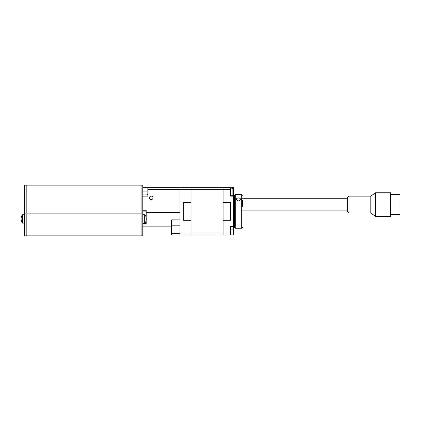 <?xml version="1.0" encoding="UTF-8"?>
<svg xmlns="http://www.w3.org/2000/svg" width="421" height="421" viewBox="0 0 421 421"><rect width="100%" height="100%" fill="white"/><g stroke="black" fill="none" stroke-linecap="round" stroke-linejoin="round"><path stroke-width="0.63" d="M142.803 213.037L141.114 213.037L141.114 185.151L142.803 185.151L142.803 235.849L24.507 235.849L24.507 213.879L26.197 213.879L26.197 235.849M141.114 213.037L24.507 213.037L24.507 213.879M24.507 213.037L24.507 185.151L26.197 185.151L26.197 213.037M141.114 185.151L26.197 185.151M141.114 235.849L141.114 213.879L26.197 213.879M141.114 213.879L142.803 213.879M21.124 217.873A6.731 6.362 -0 0 0 21.05 218.288L21.05 218.683A6.731 2.2 180 0 1 21.05 218.657A6.731 5.02 0 0 0 21.05 218.683L21.05 218.704A6.731 4.936 -0 0 1 21.297 217.889L21.05 217.868A6.731 4.484 180 0 0 21.05 217.873L21.05 218.057M24.507 223.177L22.313 223.014A6.762 6.762 0 0 1 21.05 220.062L21.05 220.03A6.731 6.362 -0 0 1 21.05 220.02A6.731 4.573 -0 0 0 21.297 220.788A6.678 4.384 143.7 0 1 21.297 219.867A6.731 4.573 180 0 1 21.05 219.115L21.05 219.241A6.731 2.2 -0 0 0 21.05 219.241A6.731 5.02 180 0 1 21.05 219.22L21.05 219.199A6.731 4.936 180 0 0 21.287 219.983A6.678 5.647 123.3 0 0 21.287 220.02L21.05 219.841A6.731 2.2 -0 0 0 21.155 220.025M146.013 216.847A6.731 6.126 180 0 1 146.182 217.441A6.762 6.762 0 0 0 144.998 214.889L144.998 223.014A6.762 6.762 0 0 0 146.182 220.457A6.731 6.126 0 0 0 146.261 220.046L146.192 219.899M146.187 218.946L146.187 218.952A6.731 2.789 180 0 0 146.261 218.762L146.261 218.373A6.731 6.126 0 0 0 146.192 218.004M142.803 210.263L146.187 210.263L146.187 217.446A6.731 6.126 180 0 1 146.261 217.857L146.261 217.999A6.731 2.789 180 0 0 146.013 217.541A6.678 5.441 -50.3 0 1 146.013 218.678A6.731 2.789 0 0 1 146.261 219.141L146.261 219.525A6.731 6.126 180 0 1 146.013 220.536A6.678 2.479 -151.3 0 1 146.013 221.051A6.731 6.126 0 0 0 146.182 220.457L146.187 224.014L142.803 224.014M146.229 219.052A6.731 3.7 180 0 0 146.261 218.931L146.066 218.757M21.05 219.241L21.05 219.615A6.731 6.362 180 0 0 21.087 219.841M21.234 217.036L21.234 217.036A6.762 6.762 0 0 1 22.313 214.889A6.762 6.762 0 0 0 21.05 217.841L21.05 217.868A6.731 6.362 180 0 0 21.05 217.878L21.124 217.883M22.639 214.726L24.507 214.726L22.639 214.726L22.639 223.177L22.313 223.014L22.313 214.889L22.639 214.726L22.313 214.889M21.05 219.115L21.05 218.704M21.287 217.915A6.678 4.384 36.3 0 1 21.287 217.883A6.678 4.063 34.2 0 1 21.297 217.036A6.731 4.936 180 0 0 21.05 217.852L21.297 217.868M146.187 212.61L179.983 212.61L179.983 189.376L147.876 189.376L147.876 196.133L142.803 196.133M149.523 197.823A1.731 1.731 0 0 0 152.123 199.328A1.731 1.731 0 0 0 152.123 196.323A1.731 1.731 0 0 0 149.523 197.823M147.876 189.376L147.876 187.687L179.983 187.687L179.983 189.376M147.876 187.687L142.803 187.687M171.536 226.13L142.803 226.13M179.983 235.002L171.536 235.002L171.536 233.313L179.983 233.313L179.983 235.002L190.971 235.002L190.971 220.251L183.33 220.251L183.33 202.438L190.971 202.438L190.971 189.639L179.983 189.639M179.983 212.61L179.983 233.313M179.983 225.83L171.536 225.83L171.536 233.313M171.536 225.83L171.536 219.857L179.983 219.857L179.983 233.055L191.002 233.039L191.002 187.687L223.046 187.687L223.046 233.055L230.682 233.055L230.682 226.556L233.723 226.556L234.065 226.219L234.065 234.665L233.723 235.002L234.065 234.665M147.876 191.066L142.803 191.066M179.983 187.687L190.971 187.687L190.971 189.639M233.555 193.86L233.555 191.008M232.118 188.108L231.024 188.108L231.024 195.712L232.118 195.712L232.118 188.108L233.555 189.96M234.402 207.121L234.065 207.121M230.682 229.934L233.723 229.934L233.723 235.002L230.682 235.002L230.682 233.055M230.682 220.22L223.077 220.22L223.077 202.475L230.682 202.475L230.682 220.22M223.077 187.687L230.682 187.687L223.077 187.687L223.077 202.438L230.719 202.438L230.719 220.251L223.077 220.251L223.077 235.002L230.682 235.002M190.971 202.475L183.367 202.475L183.367 220.22L190.971 220.22L190.971 202.475M191.002 235.002L191.002 233.055L223.046 233.055L223.046 235.002L191.002 235.002M234.065 198.501L234.065 224.188M234.065 226.219L234.065 229.934L233.723 229.934L233.723 196.133L230.682 196.133L230.682 187.687L233.723 187.687L234.065 188.024L234.065 192.755L233.723 192.755L233.723 187.687L234.065 188.024M233.555 192.755L233.723 196.133L234.065 196.475M223.046 189.639L191.002 189.639M230.682 189.639L223.077 189.639M233.555 194.097L232.118 195.712M242.512 200.001L242.512 206.785M234.402 227.398L234.402 195.291L235.244 194.444L235.244 228.245L234.402 227.398M238.46 197.986C239.744 198.044 240.444 198.512 240.57 199.386C239.16 201.417 237.754 201.417 236.344 199.386C236.47 198.512 237.176 198.044 238.46 197.986M142.803 194.955L146.187 194.955A2.789 2.789 0 0 0 147.66 194.528L147.876 194.528M375.59 202.638L375.59 192.755L390.656 192.755L390.656 216.415L375.59 216.415L375.59 202.638M375.59 216.415L370.822 213.037L370.822 196.133L375.59 192.755M370.822 196.133L348.983 196.133L348.983 213.037L370.822 213.037M348.983 213.037L347.293 211.347L347.293 197.823L348.983 196.133M390.656 214.642L399.95 214.642L399.95 194.528L390.656 194.528M144.998 214.889L142.803 214.726L144.671 214.726L144.671 223.177L144.998 223.014L142.803 223.177M142.803 223.414L146.187 223.414M146.187 211.095L142.803 211.095L146.187 211.11M235.244 228.245L241.67 228.245L241.67 194.444L235.244 194.444M22.639 223.177L22.313 223.014L22.639 223.177M231.024 195.712L230.682 195.376M234.402 215.568L234.065 215.568M231.024 234.581L230.682 234.244M231.024 226.977L230.682 227.314M231.024 188.108L230.682 188.445M241.67 228.245L242.512 227.398M241.67 194.444L242.512 195.291M242.512 210.921L347.293 210.921M234.065 198.249L234.402 198.249M242.512 198.249L347.293 198.249"/></g></svg>
